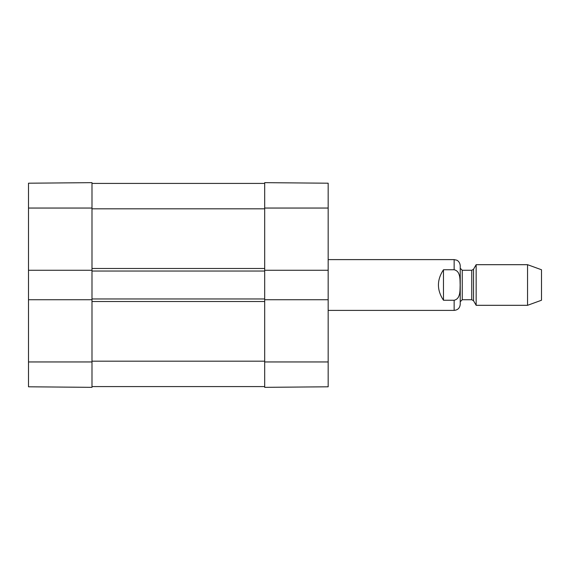 <?xml version="1.0" encoding="UTF-8"?>
<svg xmlns="http://www.w3.org/2000/svg" width="570" height="570" viewBox="0 0 570 570"><rect width="100%" height="100%" fill="white"/><g stroke="black" fill="none" stroke-linecap="round" stroke-linejoin="round"><path stroke-width="0.85" d="M28.5 299.727L28.5 386.795L91.991 387.344L91.991 299.727L28.5 299.727L28.5 270.273L91.991 270.273L91.991 182.657L28.5 183.205L28.5 270.273M328.17 270.273L328.17 183.205L264.687 182.657L264.687 270.273L328.17 270.273L328.17 299.727L264.687 299.727L264.687 387.344L328.17 386.795L328.17 299.727M91.991 270.273L91.991 299.727M264.687 386.581L91.991 386.581M264.687 299.727L264.687 298.965L91.991 298.965M264.687 298.965L264.687 271.035L91.991 271.035M264.687 271.035L264.687 270.273M264.687 183.419L91.991 183.419M443.474 300.24C436.762 290.08 436.762 279.92 443.474 269.76L454.14 269.76C460.688 271.178 459.933 279.749 460.147 285C459.933 290.251 460.688 298.822 454.14 300.24L443.474 300.24L443.474 269.76M454.14 300.24L454.14 310.394C457.838 310.037 459.869 308.007 460.232 304.302L460.232 265.698L460.232 301.758L460.232 268.242L462.263 270.273L462.263 299.727L460.232 301.758M527.542 305.313L541.5 300.24L541.5 269.76L527.542 264.687L476.157 264.687L476.157 305.313L527.542 305.313L527.542 264.687M91.991 208.05L28.5 208.05M91.991 361.95L28.5 361.95M264.687 361.95L328.17 361.95M264.687 208.05L328.17 208.05M264.687 361.188L91.991 361.188M264.687 301.509L91.991 301.509M264.687 268.491L91.991 268.491M264.687 208.812L91.991 208.812M454.14 269.76L454.14 259.607L328.17 259.607M473.52 269.254L471.761 270.273L471.761 299.727L473.52 300.746L473.52 269.254L476.157 264.687M454.14 310.394L328.17 310.394M454.14 259.607L456.734 260.184C456.627 260.041 459.826 261.302 460.232 265.698M473.52 300.746L476.157 305.313M471.761 270.273L462.263 270.273M471.761 299.727L462.263 299.727"/></g></svg>
